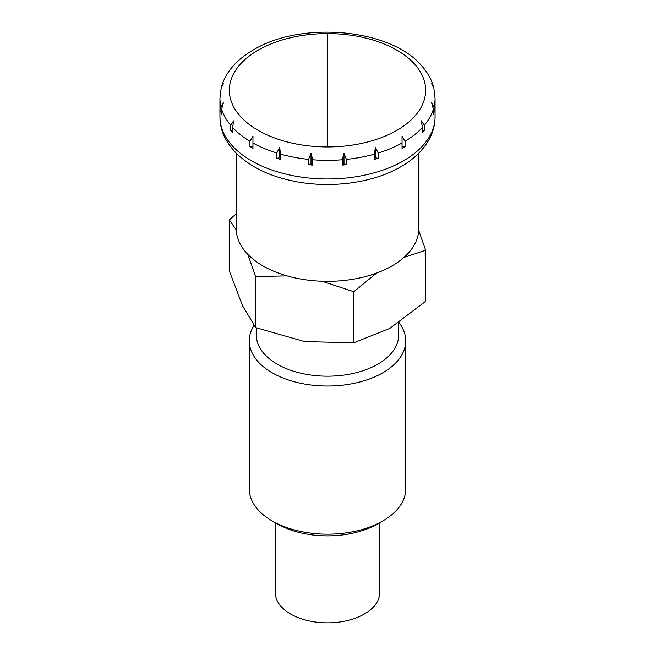 <?xml version="1.0" encoding="UTF-8"?>
<svg xmlns="http://www.w3.org/2000/svg" width="655" height="655" viewBox="0 0 655 655"><rect width="100%" height="100%" fill="white"/><g stroke="black" fill="none" stroke-linecap="round" stroke-linejoin="round"><path stroke-width="0.98" d="M327.5 146.933A98.16 56.674 0 0 0 396.905 130.337A98.16 56.674 0 0 0 418.185 68.579A98.16 56.674 0 0 0 327.5 33.593A98.16 56.674 0 0 0 258.095 50.189A98.16 56.674 0 0 0 258.095 130.337A98.16 56.674 0 0 0 327.5 146.933L327.5 33.593M418.766 153.188L418.766 228.644A91.266 52.695 180 0 1 362.428 277.327A91.266 52.695 180 0 1 262.966 265.905A91.266 52.695 180 0 1 236.234 228.644L236.234 153.188M251.446 147.473A107.559 62.102 180 0 1 249.948 146.597L249.948 141.275L252.961 136.281L252.961 148.341A107.559 62.102 180 0 1 251.446 147.473M232.648 127.528L232.648 132.85A107.559 62.102 180 0 1 230.716 130.656L230.716 125.334L233.581 120.872L232.648 127.528A107.559 62.102 180 0 0 249.948 141.275M221.619 109.172L221.619 114.494A107.559 62.102 180 0 1 220.948 112.062L220.948 106.74L223.388 102.769L221.619 109.172A107.559 62.102 180 0 0 230.716 125.334M233.196 65.991L232.738 66.491C227.612 72.361 223.985 78.723 221.848 85.592L223.388 83.725L221.153 88.122L219.941 98.242L219.941 116.868A107.559 62.102 180 0 0 251.446 160.786A107.559 62.102 180 0 0 403.554 160.786A107.559 62.102 180 0 0 435.059 116.868L435.059 98.242A107.559 62.102 180 0 1 434.052 106.74L434.052 112.062A107.559 62.102 180 0 1 433.381 114.494L433.381 109.172L431.612 102.769L434.052 106.74M221.644 86.656L221.848 85.592M276.778 153.008L279.644 147.473L280.577 154.121L280.577 159.443A107.559 62.102 180 0 1 276.778 158.33L276.778 153.008A107.559 62.102 180 0 1 252.961 143.011M308.57 159.37L311.01 153.352L312.779 159.755L312.779 165.085A107.559 62.102 180 0 1 308.57 164.7L308.57 159.37A107.559 62.102 180 0 1 280.577 154.121M342.221 159.755L343.99 153.352L346.43 159.37L346.43 164.7A107.559 62.102 180 0 1 342.221 165.085L342.221 159.755A107.559 62.102 180 0 1 312.779 159.755M374.423 154.121L375.356 147.473L378.222 153.008L378.222 158.33A107.559 62.102 180 0 1 374.423 159.443L374.423 154.121A107.559 62.102 180 0 1 346.43 159.37M402.039 143.011L402.039 136.281L405.052 141.275L405.052 146.597A107.559 62.102 180 0 1 402.039 148.341L402.039 143.011A107.559 62.102 180 0 1 378.222 153.008M379.654 522.78L379.654 592.718A52.154 30.105 180 0 1 347.461 620.539A52.154 30.105 180 0 1 290.623 614.013A52.154 30.105 180 0 1 275.346 592.718L275.346 522.78M230.716 130.656L232.648 131.016M422.352 127.528L421.419 120.872L424.284 125.334L424.284 130.656A107.559 62.102 180 0 1 422.352 132.85L422.352 127.528A107.559 62.102 180 0 1 405.052 141.275M435.059 98.242L433.847 88.122L431.612 83.725L433.356 86.656M433.151 85.592C431.015 78.723 427.387 72.361 422.262 66.491L421.804 65.991M220.948 112.062L221.619 112.341M433.381 112.341L434.052 112.062M422.352 131.016L424.284 130.656M402.039 146.597L405.052 146.597M374.423 159.443L375.356 157.79L378.222 158.33M375.356 147.473L375.356 157.79M343.99 153.352L343.99 163.676L346.43 164.7M342.221 165.085L343.99 163.676M308.57 164.7L311.01 163.676L312.779 165.085M311.01 153.352L311.01 163.676M279.644 147.473L279.644 157.79L280.577 159.443M276.778 158.33L279.644 157.79M249.948 146.597L252.961 146.597M399.051 322.604A78.223 45.162 180 0 1 405.723 340.862L405.723 489.023A78.223 45.162 180 0 1 382.815 520.954A78.223 45.162 180 0 1 272.185 520.954L277.171 523.836L272.185 520.954A78.223 45.162 180 0 1 249.277 489.023L249.277 340.862A78.223 45.162 180 0 1 253.976 325.437M405.723 340.862A78.223 45.162 180 0 1 357.433 382.585A78.223 45.162 180 0 1 272.185 372.801A78.223 45.162 180 0 1 249.277 340.862M398.674 322.858L398.674 335.098A71.174 41.093 180 0 1 354.732 373.063A71.174 41.093 180 0 1 277.171 364.155A71.174 41.093 180 0 1 256.326 335.098L256.326 327.86M321.982 281.241L353.798 291.737L353.798 342.77L304.722 341.599L255.647 327.59L255.647 276.549L287.046 275.878M247.786 254.304L255.647 276.549M353.798 291.737L376.617 273.061M403.93 257.44L425.66 250.251L425.66 301.284L389.725 328.45L353.798 342.77M255.647 327.59L242.497 305.672L229.34 270.916L229.34 219.883L236.258 229.897M236.234 213.776L229.34 219.883M425.66 250.251L418.717 230.388M382.815 520.954L377.829 523.836A71.174 41.093 180 0 1 277.171 523.836M220.948 106.74A107.559 62.102 180 0 1 219.941 98.242M433.381 109.172A107.559 62.102 180 0 1 424.284 125.334M435.059 116.868C435.01 125.08 432.881 132.883 428.681 140.268C422.516 150.83 413.24 159.664 400.86 166.755C373.039 183.048 330.963 188.607 294.709 181.361C270.106 176.514 250.636 167.14 236.283 153.237C222.782 138.655 220.498 128.953 219.941 116.868M421.673 65.819C390.315 28.411 301.071 20.87 253.469 49.854C245.486 54.455 238.772 59.777 233.327 65.819"/></g></svg>
